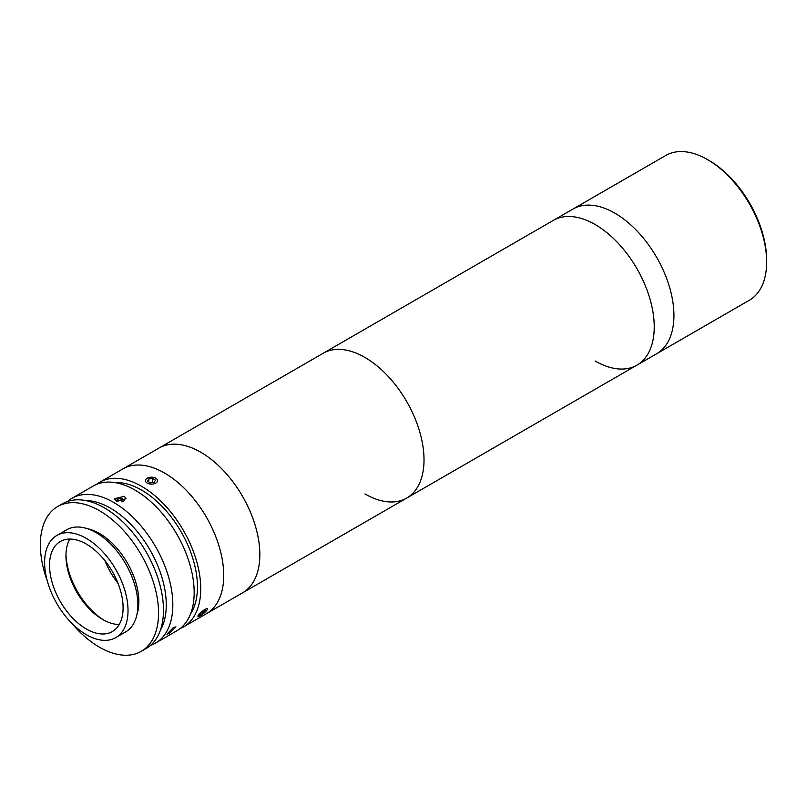 <?xml version="1.0" encoding="UTF-8"?>
<svg xmlns="http://www.w3.org/2000/svg" width="807" height="807" viewBox="0 0 807 807"><rect width="100%" height="100%" fill="white"/><g stroke="black" fill="none" stroke-linecap="round" stroke-linejoin="round"><path stroke-width="1.21" d="M709.192 160.563L707.547 159.615L709.192 160.563A81.265 46.917 60 0 1 766.65 260.086L766.65 261.982A83.585 48.259 -120 0 0 707.547 159.615L707.547 159.615A83.585 48.259 -120 0 0 665.755 155.479L573.041 209.013A83.585 48.259 60 0 1 614.833 213.149A83.585 48.259 60 0 1 669.437 286.808A83.585 48.259 60 0 1 656.616 353.779L749.34 300.254A83.585 48.259 -120 0 0 766.65 261.982M96.689 484.321A83.585 48.259 60 0 1 99.846 482.203L323.123 353.295A83.585 48.259 60 0 1 364.915 357.43A83.585 48.259 60 0 1 419.519 431.089A83.585 48.259 60 0 1 406.708 498.07A83.585 48.259 60 0 1 364.915 493.924M99.846 482.203A83.585 48.259 60 0 1 141.639 486.339A83.585 48.259 60 0 1 196.242 559.997A83.585 48.259 60 0 1 183.431 626.978L206.41 613.703A83.585 48.259 60 0 0 196.343 502.045A83.585 48.259 60 0 0 122.835 468.928A83.585 48.259 60 0 1 164.628 473.073A83.585 48.259 60 0 1 219.232 546.722A83.585 48.259 60 0 1 206.41 613.703L242.534 592.852A83.585 48.259 60 0 0 245.842 502.408A83.585 48.259 60 0 0 158.949 448.077A83.585 48.259 60 0 1 232.466 481.194A83.585 48.259 60 0 1 242.534 592.852L406.708 498.07A83.585 48.259 60 0 0 410.017 407.626A83.585 48.259 60 0 0 323.123 353.295L553.34 220.382A83.585 48.259 60 0 1 595.132 224.528A83.585 48.259 60 0 1 649.736 298.176A83.585 48.259 60 0 1 636.915 365.157A83.585 48.259 60 0 1 595.132 361.011M595.132 224.528A83.585 48.259 60 0 1 649.736 298.176A83.585 48.259 60 0 1 636.915 365.157L656.616 353.779A83.585 48.259 60 0 0 669.437 286.808A83.585 48.259 60 0 0 614.833 213.149A83.585 48.259 60 0 0 573.041 209.013L553.34 220.382A83.585 48.259 60 0 1 595.132 224.528M173.414 627.513L175.966 626.898L169.309 633.354L166.918 634.171L173.414 627.513M67.526 501.47A83.585 48.259 60 0 1 71.934 498.312A83.585 48.259 60 0 1 113.726 502.458A83.585 48.259 60 0 1 168.33 576.107A83.585 48.259 60 0 1 155.519 643.088A83.585 48.259 60 0 1 150.586 645.328M71.934 498.312L93.279 485.996A83.585 48.259 60 0 1 135.072 490.131A83.585 48.259 60 0 1 189.675 563.79A83.585 48.259 60 0 1 176.864 630.761L155.519 643.088M124.399 496.295L126.104 498.746L116.188 501.036L114.493 498.746L124.399 496.295M160.391 630.217A78.945 45.575 -120 0 0 110.448 508.138A78.945 45.575 -120 0 0 85.522 500.532M114.836 482.576A78.945 45.575 60 0 1 141.639 490.131A78.945 45.575 60 0 1 190.603 613.804M183.431 626.978A83.585 48.259 60 0 1 180.022 628.643M71.742 623.226A83.585 48.259 -120 0 0 141.245 651.33L146.168 648.485A83.585 48.259 -120 0 0 163.478 610.223A83.585 48.259 -120 0 0 126.992 526.103A83.585 48.259 -120 0 0 62.583 503.719L57.66 506.554A83.585 48.259 -120 0 0 40.35 544.826A83.585 48.259 -120 0 0 47.25 580.808M141.245 651.33A83.585 48.259 -120 0 0 158.555 613.068A83.585 48.259 -120 0 0 122.069 528.948A83.585 48.259 -120 0 0 57.66 506.554M136.877 614.783A55.723 32.169 -120 0 0 138.854 601.689A55.723 32.169 -120 0 0 87.126 528.615M115.805 637.601L125.66 631.911A58.972 34.045 -120 0 0 137.866 604.917A58.972 34.045 -120 0 0 112.123 545.562A58.972 34.045 -120 0 0 66.678 529.765L56.833 535.455A58.972 34.045 -120 0 0 44.617 562.449A58.972 34.045 -120 0 0 70.36 621.804A58.972 34.045 -120 0 0 115.805 637.601A58.972 34.045 -120 0 0 128.02 610.606A58.972 34.045 -120 0 0 102.277 551.252A58.972 34.045 -120 0 0 56.833 535.455M123.098 607.762A52.011 30.03 -120 0 0 100.391 555.418A52.011 30.03 -120 0 0 60.313 541.487A52.011 30.03 -120 0 0 49.54 565.293A52.011 30.03 -120 0 0 72.247 617.637A52.011 30.03 -120 0 0 112.324 631.568A52.011 30.03 -120 0 0 123.098 607.762M69.856 539.046A52.011 30.03 -120 0 0 65.962 555.821A52.011 30.03 -120 0 0 102.731 619.514A52.011 30.03 -120 0 0 119.204 624.527M65.982 554.338A55.723 32.169 -120 0 0 104.022 620.23M104.839 560.532A55.723 32.169 -120 0 0 118.094 583.491M123.199 501.722L124.298 500.37L122.008 498.464L118.004 498.655L116.299 500.754L117.197 501.51M122.008 501.994L122.008 498.464M118.004 501.762L118.004 498.655M149.769 483.988A6.032 3.48 0 0 0 156.669 482.435A6.032 3.48 0 0 0 155.751 478.188A6.032 3.48 0 0 0 153.209 477.32A6.032 3.48 0 0 0 147.227 478.188A6.032 3.48 0 0 0 149.769 483.988M147.58 481.194L150.344 482.879L154.248 482.334L155.398 480.115L152.634 478.43L148.73 478.975L147.58 481.194M152.634 482.566L152.634 478.43M148.73 481.89L148.73 478.975M197.907 616.185A6.032 1.271 141.2 0 0 198.26 616.477A6.032 1.271 141.2 0 0 203.475 613.572A6.032 1.271 141.2 0 0 207.439 609.103A6.032 1.271 141.2 0 0 207.439 608.962A6.032 1.271 141.2 0 0 202.517 611.081A6.032 1.271 141.2 0 0 197.907 616.185M200.993 612.917L199.5 614.974L201.175 614.641L205.846 610.173L204.171 610.516L200.993 612.917M200.429 613.703L201.175 614.641M203.425 611.081L204.353 612.231M406.708 498.07L636.915 365.157"/></g></svg>

